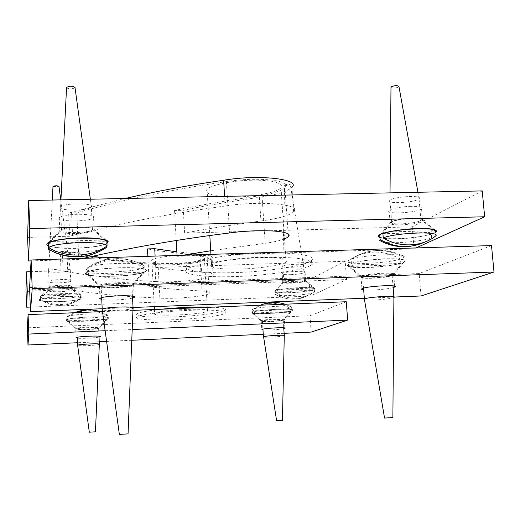 <?xml version="1.0" encoding="UTF-8"?>
<svg xmlns="http://www.w3.org/2000/svg" width="520" height="520" viewBox="0 0 520 520"><rect width="100%" height="100%" fill="white"/><g stroke="black" fill="none" stroke-linecap="round" stroke-linejoin="round"><path stroke-width="0.39" stroke-dasharray="2.6 1.95" d="M108.492 318.266C111.813 315.439 66.287 317.311 66.086 320.028L66.066 320.079C65.052 322.478 102.427 321.243 107.926 318.63L108.492 318.266M99.873 327.639L99.56 327.828C96.499 329.219 74.835 329.979 75.602 328.712L75.699 328.594C77.311 327.158 101.543 326.235 99.873 327.639M99.021 337.084C94.406 338.019 81.952 338.644 77.324 338.169M292.012 310.622C299.715 307.697 257.101 309.452 252.233 312.28L251.771 312.656C250.542 315.036 286.728 313.111 291.98 310.635L292.012 310.622M284.128 319.677L284.108 319.683C281.203 320.996 260.228 322.127 261.092 320.86L261.378 320.658C264.05 319.267 286.956 318.142 284.356 319.566L291.98 310.635M283.81 328.653C279.474 329.583 267.156 330.382 262.977 329.986M204.256 258.681C199.556 263.9 146.504 265.57 151.847 260.299C155.324 255.014 210.477 253.221 204.386 258.557L204.256 258.681M207.363 311.2L207.493 311.116C213.72 307.411 158.23 309.712 154.635 313.333C149.175 316.972 202.527 314.795 207.363 311.2M211.984 307.171C222.807 307.743 227.175 308.776 225.082 310.264L224.744 310.486C221.774 312.851 194.831 316.18 174.129 316.875C152.672 317.882 132.567 316.401 136.942 313.963C138.847 312.429 146.972 310.85 161.323 309.218M224.919 313.417L225.258 313.203C229.859 310.875 210.23 309.342 187.785 310.414C165.581 311.2 138.58 314.724 137.091 316.94C132.71 319.319 152.822 320.73 174.285 319.709C194.994 319 221.949 315.725 224.919 313.417M311.175 332.085L310.011 315.75L27.352 327.821M346.262 301.736L310.011 315.75M105.131 330.714L132.191 329.531M102.505 311.603L132.951 310.369M284.128 333.32L263.257 334.276M131.762 340.269L106.6 341.419M99.229 341.75L77.519 342.745M146.029 271.089C152.334 265.278 86.456 267.43 85.449 273.137L85.41 273.267C83.895 278.005 133.666 277.141 144.463 272.103L146.029 271.089M133.803 284.356L132.945 284.895C126.887 287.599 97.877 288.184 99.106 285.675L99.385 285.344C102.862 282.399 136.883 281.541 133.803 284.356M132.555 298.051C125.827 299.8 108.498 300.658 101.764 299.559M403.851 262.373C408.252 259.753 402.356 258.55 386.146 258.772C372.255 259.09 351.949 262.08 348.556 264.245L347.243 265.298C346.106 267.293 358.235 268.164 370.279 267.462C383.182 266.883 399.672 264.375 403.754 262.411L403.851 262.373M393.094 275.022L393.049 275.041C387.185 277.576 359.021 279.162 360.659 276.718L361.459 276.159C367.01 273.39 398.749 271.882 393.725 274.709L393.094 275.022M393.126 287.619C387.017 289.334 369.479 290.7 363.682 289.881M280.637 188.136C277.167 192.303 253.507 196.872 236.119 196.95C218.042 197.561 202.306 193.655 207.058 189.436C209.358 185.347 233.136 180.343 251.674 180.219C270.498 179.562 285.916 183.651 280.989 187.785L280.637 188.136M285.747 262.204L286.111 261.957C291.174 259.064 275.724 256.614 256.731 257.426C238.036 257.881 213.961 261.729 211.556 264.537C206.687 267.481 222.469 269.802 240.695 269.029C258.213 268.632 282.152 265.083 285.747 262.204M310.102 261.397C303.206 266.247 263.432 271.967 234.962 272.584C205.03 273.825 178.666 270.023 186.654 265.089C190.515 260.416 230.847 253.922 262.34 253.181C294.339 251.843 319.534 256.016 311.051 260.78L310.102 261.397M310.401 265.531L311.35 264.933C319.846 260.286 294.645 256.262 262.639 257.621C231.12 258.394 190.769 264.778 186.901 269.328C178.9 274.144 205.27 277.797 235.209 276.536C263.692 275.886 303.492 270.264 310.401 265.531M421.057 295.978L419.146 273.559L29.588 287.547M491.504 245.577L419.146 273.559M394.271 297.05L364.338 298.246M133.029 307.495L102.187 308.731M61.412 296.601C73.847 296.276 80.684 296.822 81.933 298.22C82.856 299.442 70.675 301.327 59.884 301.639C47.32 302.237 35.581 300.898 39.923 299.358C43.719 297.98 50.882 297.063 61.412 296.601M60.697 288.62C54.75 288.88 50.681 289.419 48.484 290.245L48.152 290.459C48.074 291.447 51.968 291.863 59.833 291.7C66.573 291.382 70.74 290.771 72.332 289.861L72.43 289.653C71.65 288.795 67.736 288.45 60.697 288.62M59.468 282.828C66.203 282.516 70.356 281.879 71.948 280.917C74.627 278.824 49.471 279.266 47.794 281.463C47.716 282.516 51.61 282.964 59.468 282.828M300.086 287.612C309.452 287.32 314.49 287.742 315.198 288.867C316.134 290.154 301.243 292.454 289.77 292.786C278.077 293.079 273.247 292.448 275.281 290.901C277.219 289.653 290.647 287.872 300.086 287.612M297.193 280.039C290.407 280.371 285.701 281.021 283.088 281.976L282.75 282.191C282.464 283.01 285.324 283.342 291.324 283.179C298.942 282.769 303.739 282.055 305.721 281.034L305.851 280.833C305.389 280.144 302.503 279.883 297.193 280.039M290.732 274.664C298.344 274.261 303.134 273.514 305.11 272.435C307.736 270.296 283.601 271.603 282.159 273.579C281.879 274.45 284.733 274.807 290.732 274.664M30.465 271.707L61.022 270.692L63.128 271.083L62.329 251.992L60.223 251.537L66.898 251.342L92.989 256.211M61.022 270.692L60.223 251.537M63.128 271.083C96.388 276.809 127.27 280.286 155.773 281.534L154.863 264.394C126.399 262.788 95.556 258.655 62.329 251.992M155.773 281.534C174.558 283.003 210.281 279.377 213.155 275.665C214.5 273.969 210.633 272.805 201.558 272.181L200.506 254.248C209.573 255.008 213.441 256.341 212.108 258.239C209.268 262.379 173.628 266.188 154.863 264.394M201.558 272.181C178.861 270.426 163.579 268.879 155.727 267.547L155.116 256.094M176.852 251.83L200.506 254.248M102.544 257.738C121.732 260.644 140.225 262.626 158.015 263.686C173.725 265.194 205.192 262.048 207.188 258.44C208.078 256.971 205.66 255.918 199.94 255.281C170.352 252.597 159.153 250.972 147.459 248.924M30.323 307.06L310.167 296.088L346.567 279.539L149.435 286.741L147.849 256.321M346.567 279.539L345.169 261.248L309.003 279.806L26 290.089M155.727 267.547L345.169 261.248M149.435 286.741C161.148 288.19 172.374 289.308 202.033 291.018L199.94 255.281M202.033 291.018C207.766 291.44 210.178 292.233 209.261 293.391C207.214 296.238 175.604 299.111 159.855 298.142L158.015 263.686M159.855 298.142L134.485 296.849M134.206 296.829C113.88 295.497 91.981 293.111 68.516 289.692L66.898 251.342M68.516 289.692L29.718 291.109M310.167 296.088L309.003 279.806M434.947 232.791C431.262 235.346 410.54 238.667 397.312 238.849C389.382 239.096 383.584 238.68 379.925 237.588M400.543 224.816C408.941 224.731 421.564 222.417 422.591 220.825L422.955 220.266C422.507 219.005 418.938 218.433 412.25 218.562C402.831 218.978 395.766 220.123 391.04 221.988L390.104 222.573C389.116 224.178 392.594 224.933 400.543 224.816M411.209 206.33C402.695 206.381 390 208.852 389.11 210.509C384.235 214.792 418.113 212.713 421.551 208.774C422.604 207.077 419.153 206.264 411.209 206.33M106.958 243.425C101.276 246.129 90.968 247.767 76.043 248.339C63.063 248.664 53.814 247.819 48.289 245.797M76.135 233.584C85.462 233.214 91.468 232.141 94.159 230.367L94.445 229.762C93.353 227.994 87.848 227.149 77.916 227.24C70.102 227.494 64.363 228.364 60.684 229.859L59.781 230.471C59.163 232.577 64.61 233.61 76.135 233.584M77.35 214.253C67.925 214.617 61.886 215.735 59.248 217.62C54.62 221.878 89.941 222.118 93.574 217.646C94.341 215.436 88.933 214.305 77.35 214.253M482.228 190.911L412.217 226.844L184.633 233.083C201.325 229.899 218.212 226.967 260.942 220.974L259.37 197.275C216.794 203.678 199.966 206.843 183.333 210.288L174.544 210.489C193.765 206.421 210.977 203.021 262.008 195.377C273.507 193.492 281.151 190.911 284.947 187.636C287.56 184.041 282.88 181.487 270.894 179.959C256.217 178.678 241.384 179.231 226.389 181.603C174.337 189.072 124.462 199.466 76.778 212.791L68.653 212.979L125.216 198.49M184.633 233.083L183.333 210.288M260.942 220.974C278.109 218.686 289.003 215.664 293.631 211.913C303.342 204.477 260.507 200.337 225.219 206.018L224.62 196.378M293.631 211.913L291.902 187.369C287.32 191.536 276.478 194.838 259.37 197.275M225.219 206.018C171.457 213.291 120.569 223.106 72.553 235.469L71.546 212.134M72.553 235.469L69.648 236.243L68.653 212.979M69.648 236.243L27.599 237.393M412.217 226.844L414.082 248.846L416.078 247.936M177.053 255.411L177.099 256.288L414.082 248.846M174.544 210.489L176.222 240.474M262.008 195.377L265.2 243.289L210.73 250.757M183.164 255.216L177.099 256.288M284.525 238.959C279.546 240.74 273.104 242.183 265.2 243.289M226.389 181.603L229.593 232.953M76.778 212.791L78.812 259.376L83.395 258.336M31.07 260.877L78.812 259.376M74.224 312.748L67.165 316.589L67.294 319.637L68.555 320.769L106.581 319.176L107.718 317.954L107.575 314.925L98.917 311.279L87.087 309.907M68.555 320.769L68.257 321.451L106.034 319.872L106.581 319.176M68.257 321.451L67.002 320.333L66.872 317.298C80.008 309.114 93.392 308.562 107.029 315.647L107.172 318.656L106.034 319.872M98.683 328.139L98.403 328.308C95.654 329.557 76.141 330.245 76.837 329.108L76.927 329.004C78.377 327.717 100.165 326.885 98.683 328.139M67.294 319.637C71.039 317.291 106.853 315.822 107.718 317.954M107.172 318.656C102.687 320.931 69.037 322.355 67.002 320.333M67.165 316.589L67.678 316.375C73.508 313.989 106.73 312.858 107.575 314.925M95.446 431.815L89.336 432.185M99.424 344.279L99.34 344.344C97.923 345.293 79.209 346.268 77.649 345.443M107.029 315.647C102.551 317.98 68.907 319.384 66.872 317.298M260.299 305.214L253.767 308.919L253.955 311.877L255.171 312.969L290.823 311.474L291.87 310.297L291.668 307.365C285.935 303.959 279.519 302.328 272.428 302.478M255.171 312.969L253.708 313.677L289.153 312.195L290.823 311.474M253.708 313.677L252.506 312.592L252.317 309.66C264.466 301.756 277.024 301.236 289.991 308.106L290.192 311.025L289.153 312.195M283.023 320.164L283.01 320.171C280.397 321.347 261.502 322.361 262.288 321.23L262.548 321.048C264.966 319.8 285.565 318.793 283.225 320.06L290.251 311.838M253.955 311.877C261.242 309.452 294.775 308.074 291.87 310.297M290.192 311.025C282.451 313.352 251.036 314.704 252.499 312.618L252.506 312.592M253.767 308.919C260.585 306.605 292.026 305.091 291.726 307.144L291.668 307.365M282.425 420.42L276.569 420.771M284.278 335.465L284.089 335.777C281.794 336.674 265.038 337.74 263.445 337.025M289.991 308.106C282.211 310.512 250.588 311.831 252.317 309.66M311.382 288.892L312.565 289.965L312.774 292.851L302.406 297.914C292.793 300.339 283.816 299.13 275.476 294.294L275.281 291.389L276.322 290.225L311.382 288.892L312.572 288.45L313.177 288.034L277.914 289.367L276.868 290.537L277.062 293.469C290.167 300.358 302.673 299.877 314.581 292.019L314.373 289.114L313.177 288.034M276.322 290.225L277.914 289.367M304.291 280.826L304.655 280.481C305.071 278.98 287.027 279.955 284.173 281.508L283.868 281.704C281.71 283.406 301.418 282.51 304.291 280.826M275.281 291.389C273.111 293.904 304.408 292.695 312.565 289.965M314.373 289.114L314.47 288.918C315.803 286.462 284.167 287.859 276.868 290.537M275.476 294.294L275.457 294.554C275.867 296.751 305.084 295.347 312.774 292.851M284.687 184.944L284.635 184.997C285.798 185.731 287.671 185.679 290.245 184.834L290.316 184.75C289.048 184.041 287.177 184.106 284.687 184.944M283.01 266.162L282.808 266.318C280.67 268.197 300.346 267.339 303.199 265.48L303.466 265.278C305.533 263.393 285.584 264.31 283.01 266.162M314.581 292.019C317.922 289.439 284.752 290.7 277.062 293.469M79.274 294.684L80.522 295.802L80.652 298.812C71.76 304.831 61.672 306.69 50.395 304.395L40.229 300.352L40.111 297.323L41.275 296.108L79.274 294.684L79.645 293.833L41.398 295.256L40.229 296.478L40.346 299.526C54.314 306.696 67.88 306.183 81.029 297.98L80.899 294.957L79.645 293.833M41.275 296.108L41.398 295.256M71.058 286.312L71.071 286.234C71.338 284.681 52.611 285.058 49.53 286.748L49.14 287.099C48.406 288.828 69.576 288.217 70.98 286.436L71.058 286.312M40.111 297.323C42.699 299.819 76.55 298.526 80.522 295.802M80.899 294.957C79.508 292.448 45.389 293.507 40.56 296.289L40.229 296.478M40.229 300.352C42.725 302.64 73.964 301.672 80.061 299.078L80.652 298.812M52.988 186.589L58.988 186.381M48.497 271.057C47.775 272.974 68.907 272.435 70.297 270.465L70.376 270.329C71.493 268.411 50.18 268.866 48.6 270.868L48.497 271.057M81.029 297.98C79.599 295.418 43.55 296.771 40.346 299.526M48.561 244.66L49.933 243.25L104.306 241.696L106.087 243.302L106.236 246.48M49.933 243.25L50.193 241.527L105.066 239.98L105.138 240.832L104.306 241.696M106.867 241.599L105.066 239.98M50.193 241.527L49.751 241.982M92.638 229.411L92.671 229.197C93.048 226.233 68.205 226.129 62.296 229.275L61.243 230.237C60.041 233.643 89.44 233.253 92.417 229.743L92.638 229.411M48.256 244.972C51.831 250.081 99.677 248.638 106.087 243.302M50.368 250.374C59.865 253.851 93.633 252.675 104.241 248.586L106.288 247.585M66.541 87.841C69.439 89.258 72.267 89.2 75.016 87.672L75.055 87.542M60.288 207.35C59.105 211.139 88.433 210.912 91.384 207.019L91.605 206.648C93.574 202.885 63.895 202.872 60.58 206.837L60.288 207.35M382.915 233.747L429.637 232.414L431.294 233.935L431.646 237.972L425.659 241.696M380.829 234.189L381.836 233.779M381.173 233.799L384.345 232.089L433.212 230.711L429.637 232.414M434.882 232.239L435.253 236.308L434.882 232.239L433.212 230.711M384.345 232.089L383.312 233.272M420.206 220.766L421.232 219.811C422.019 216.983 398.119 218.413 392.516 221.358L391.671 221.891C387.569 225.225 414.388 224.049 420.206 220.766M379.873 236.944C384.02 240.526 419.029 238.264 431.294 233.935M434.896 232.225L435.519 231.394L421.232 219.811M382.265 241.794C390.748 244.179 420.745 241.709 431.646 237.972M390.981 87.542C393.354 88.445 395.954 88.212 398.781 86.84L398.97 86.612M390.455 199.927L389.896 200.35C385.834 204.035 412.588 202.911 418.366 199.297L419.113 198.738C423.053 195.046 395.688 196.319 390.455 199.927M402.747 263.334L404.17 261.69L403.825 257.562C387.14 248.274 370.552 248.19 354.068 257.303L351.091 259.305L351.41 263.464L353.119 265.025L402.747 263.334L401.382 264.082L391.521 275.711C386.262 277.986 360.874 279.416 362.369 277.219L363.097 276.718C368.128 274.235 396.637 272.883 392.132 275.411L391.521 275.711M353.119 265.025L350.188 266.454L399.406 264.771L401.382 264.082M350.188 266.454L348.491 264.914L348.179 260.786C364.943 249.828 382.375 249.249 400.478 259.051L400.816 263.139L399.406 264.771M351.41 263.464C364.513 258.648 411.651 257.114 404.17 261.69M400.816 263.139C387.491 267.495 345.852 269.262 348.283 265.233L348.491 264.914M351.091 259.305C362.609 254.989 404.586 252.779 404.307 256.692L403.825 257.562M392.932 417.56L384.547 418.041M393.881 296.797L393.933 297.459L393.374 297.694C388.921 299.351 367.497 300.937 364.475 299.689M400.478 259.051C386.594 263.725 343.142 265.213 348.179 260.786M143.488 272.142L145.106 270.413L144.742 266.006C128.238 255.697 102.849 256.477 87.087 267.995L87.282 272.363L89.096 273.988L143.488 272.142L143.377 272.844L142.37 273.565L88.472 275.411L86.671 273.8L86.483 269.471C102.148 258.011 127.406 257.283 143.754 267.566L143.975 271.856L142.37 273.565M89.096 273.988L88.283 274.846L88.472 275.411M132.113 285.058L131.339 285.545C125.892 287.969 99.749 288.502 100.88 286.253L101.134 285.954C104.26 283.322 134.836 282.542 132.113 285.058M87.282 272.363C93.255 267.572 145.106 265.882 145.106 270.413M143.975 271.856L143.448 272.103C134.355 276.556 89.076 277.894 86.671 273.8M87.087 267.995L88.992 267.111C100.705 262.535 144.755 261.983 144.885 266.091M128.109 433.875L119.359 434.401M133.263 308.126L133.035 308.295C130.072 310.141 105.456 311.428 102.265 309.822M143.754 267.566C136.325 272.22 88.92 273.845 86.483 269.471M66.066 320.079L75.602 328.712M107.926 318.63L99.56 327.828M99.794 327.704L100.191 336.447M76.089 337.656L75.699 328.594M251.771 312.656L261.092 320.86M261.209 320.749L261.781 329.498M284.934 328.016L284.356 319.566M151.847 260.299L154.284 306.644M154.434 309.498L154.635 313.333M204.386 258.557L207.493 311.116M136.942 313.963L137.091 316.94M225.082 310.264L225.258 313.203M85.41 273.267L99.106 285.675M144.463 272.103L132.945 284.895M133.588 284.55L134.192 296.627M99.983 298.317L99.385 285.344M347.243 265.298L360.659 276.718M403.754 262.411L393.049 275.041M360.99 276.406L361.953 288.743M394.667 286.208L393.725 274.709M207.058 189.436L209.814 235.495M210.944 254.352L211.556 264.537M280.989 187.785L286.111 261.957M186.654 265.089L186.901 269.328M311.051 260.78L311.35 264.933M81.933 298.22L72.43 289.653M39.923 299.358L48.484 290.245M48.152 290.459L47.794 281.463M71.948 280.917L72.332 289.861M315.198 288.867L305.851 280.833M275.281 290.901L283.088 281.976M282.75 282.191L282.159 273.579M305.11 272.435L305.721 281.034M213.155 275.665L212.108 258.239M209.261 293.391L207.188 258.44M380.504 234.338L391.04 221.988M434.519 229.639L422.955 220.266M422.591 220.825L421.551 208.774M389.11 210.509L390.104 222.573M48.782 242.405L60.684 229.859M106.112 240.26L94.445 229.762M94.159 230.367L93.574 217.646M59.248 217.62L59.781 230.471M288.164 233.935L284.947 187.636M106.106 319.839L98.403 328.308M76.837 329.108L68.068 321.165M74.406 312.741L67.678 316.375M76.927 329.004L77.285 337.285M98.612 328.204L98.976 336.2M262.288 321.23L252.499 312.618M285.103 304.213L291.726 307.144M283.225 320.06L283.751 327.808M262.392 321.126L262.918 329.147M304.655 280.481L314.47 288.918M284.173 281.508L276.998 289.718M302.406 297.914C292.981 300.372 283.998 299.247 275.457 294.554M283.868 281.704L282.808 266.318L284.635 184.997M303.466 265.278L290.316 184.75M304.544 280.663L303.446 265.298M79.807 294.119L71.071 286.234M49.53 286.748L40.56 296.289M50.395 304.395C61.081 306.748 70.967 304.974 80.061 299.078M70.317 270.439L60.782 199.856M48.6 270.868L52.286 200.037M70.98 286.436L70.297 270.465M49.225 286.956L48.581 270.894M105.222 240.481L92.671 229.197M62.296 229.275L50.518 241.696M88.77 255.3L96.791 252.564L104.241 248.586M91.429 206.953L90.37 199.232M60.58 206.837L60.931 199.856M92.417 229.743L91.384 207.019M61.484 229.827L60.528 206.895M392.516 221.358L382.831 232.713M424.853 242.099L410.391 246.298M389.954 200.291L390.026 192.868M419.113 198.738L417.95 192.276M391.671 221.891L389.896 200.35M420.907 220.317L419.055 198.796M362.369 277.219L348.283 265.233M354.068 257.303C370.734 248.235 387.478 248.034 404.307 256.692M392.132 275.411L392.984 285.87M362.668 276.939L363.545 288.145M131.339 285.545L143.448 272.103M100.88 286.253L88.283 274.846M144.742 266.006C126.145 255.781 107.562 256.152 88.992 267.111M101.134 285.954L101.673 297.668M131.911 285.24L132.464 296.153M133.035 307.632L133.068 308.276"/><path stroke-width="0.78" d="M77.324 338.169L76.089 337.656C77.811 336.291 102.934 335.374 100.204 336.713L99.021 337.084M262.977 329.986L261.95 329.42C264.635 328.139 287.567 326.995 284.954 328.296L283.81 328.653M161.323 309.218C179.966 307.365 196.853 306.683 211.984 307.171M132.191 329.531L347.659 320.099L311.175 332.085L284.128 333.32M347.659 320.099L346.262 301.736L132.951 310.369M77.519 342.745L27.989 345L28.808 334.054L105.131 330.714M28.808 334.054L28.087 314.613L102.505 311.603M27.989 345L27.352 327.821L28.087 314.613M263.257 334.276L131.762 340.269M106.6 341.419L99.229 341.75M101.764 299.559L99.73 298.558L99.983 298.317C103.74 295.49 139.392 294.717 134.232 297.408L132.555 298.051M363.682 289.881C361.679 289.608 361.101 289.231 361.953 288.743L362.427 288.516C368.004 285.974 399.782 284.427 394.732 287.021L393.126 287.619M102.187 308.731L30.491 311.597L32.207 288.691L494 272.006L421.057 295.978L394.271 297.05M494 272.006L491.504 245.577L31.116 259.974L32.207 288.691M30.491 311.597L29.588 287.547L31.116 259.974M364.338 298.246L133.029 307.495M155.116 256.094L154.726 248.703L176.852 251.83M92.989 256.211L102.544 257.738M147.849 256.321L147.459 248.924L154.726 248.703M29.718 291.109L27.274 291.2L26.553 271.837L30.465 271.707M27.274 291.2L26.637 307.203L26 290.089L26.553 271.837M26.637 307.203L30.323 307.06M379.925 237.588C377.676 236.626 377.871 235.541 380.504 234.338C384.826 231.829 405.009 228.696 417.885 228.527C429.728 228.28 435.955 229.203 436.566 231.303L434.947 232.791M48.289 245.797C46.189 244.751 46.352 243.62 48.782 242.405C55.159 239.902 65.293 238.414 79.196 237.939C93.945 237.334 109.278 239.512 108.082 242.021L106.958 243.425M224.62 196.378L223.619 180.264C258.765 174.161 301.522 179.114 291.902 187.369M125.216 198.49C157.345 191.081 190.144 185.003 223.619 180.264M28.489 260.962L27.599 237.393L28.723 200.538L482.228 190.911L484.653 216.762L29.783 228.572L28.489 260.962L31.07 260.877M176.222 240.474L177.053 255.411M210.73 250.757L183.164 255.216M83.395 258.336C130.182 247.728 178.912 239.265 229.593 232.953C244.706 230.886 259.63 230.263 274.365 231.075C286.39 232.115 291.057 234.058 288.373 236.912L284.525 238.959M28.723 200.538L29.783 228.572M416.078 247.936L484.653 216.762M87.087 309.907L74.224 312.748M77.649 345.443L89.31 432.192L95.446 431.815M77.617 345.228L77.63 345.222C79.086 344.136 100.913 343.226 99.424 344.279M272.428 302.478L263.036 304.181L260.299 305.214M276.62 420.778L282.425 420.42L284.278 335.699C286.65 334.613 266.019 335.66 263.575 336.726L276.62 420.778M263.445 337.025L262.918 329.147M58.988 186.381C57.337 185.575 55.341 185.588 52.995 186.414L52.988 186.589M106.236 246.48L106.288 247.585C90.474 257.764 73.255 259.37 54.645 252.401L48.432 249.294L48.561 244.66M107.075 245.921L106.867 241.599C105.729 236.704 59.618 237.12 49.816 242.437L48.509 243.263L48.678 247.631C65.598 258.206 91.494 257.335 107.075 245.921C105.917 240.63 53.541 242.099 48.678 247.631M49.751 241.982L48.509 243.263M48.432 249.294L50.368 250.374M75.055 87.542C72.904 85.878 70.077 85.813 66.567 87.347L66.541 87.841M381.836 233.779L382.915 233.747M425.659 241.696L424.853 242.099C409.728 248.736 394.803 247.871 380.081 239.499L379.75 235.417L380.829 234.189M383.247 237.835C398.749 247.826 421.804 247.052 435.24 236.314L435.253 236.308C443.476 231.049 397.098 232.362 383.247 237.835L382.915 233.721L383.312 233.272M379.75 235.417L379.873 236.944M435.519 231.394C437.749 226.694 395.35 228.722 382.915 233.721M380.081 239.499L379.756 240.487L382.265 241.794M417.95 192.276L398.97 86.612C397.553 85.202 394.94 85.28 391.125 86.859L390.981 87.542M364.475 299.689L384.553 418.06L392.932 417.56M364.364 299.046L364.832 298.838C369.902 296.725 398.489 295.308 393.933 297.459M119.359 434.401L128.109 433.875M102.265 309.822L102.213 309.179C105.365 306.963 136.019 306 133.263 308.126M154.284 306.644L154.434 309.498M134.192 296.627L134.232 297.408M394.732 287.021L394.667 286.208M209.814 235.495L210.944 254.352M436.566 231.303L434.519 229.639M108.082 242.021L106.112 240.26M288.373 236.912L288.164 233.935M98.917 311.279C90.63 309.01 82.459 309.498 74.406 312.741M99.34 344.344L95.427 431.815M77.285 337.285L77.63 345.222M98.976 336.2L99.34 344.116M263.036 304.181C270.4 301.867 277.758 301.873 285.103 304.213M283.751 327.808L284.278 335.465M60.782 199.856L58.968 186.427M52.286 200.037L52.995 186.414M50.518 241.696L49.816 242.437M54.645 252.401C65.8 257.153 77.175 258.122 88.77 255.3M90.37 199.232L75.016 87.672M60.931 199.856L66.567 87.347M410.391 246.298C399.522 247.644 389.311 245.707 379.756 240.487M390.026 192.868L390.988 87.009M393.9 297.479L392.873 417.56M392.984 285.87L393.881 296.797M363.545 288.145L364.397 299.026M102.18 309.199L119.359 434.421M133.035 308.295L128.05 433.875M101.673 297.668L102.213 309.179M132.464 296.153L133.035 307.632"/></g></svg>

